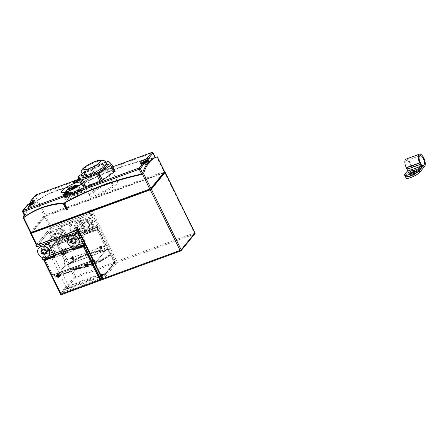 <?xml version="1.0" encoding="UTF-8"?>
<svg xmlns="http://www.w3.org/2000/svg" width="447" height="447" viewBox="0 0 447 447"><rect width="100%" height="100%" fill="white"/><g stroke="black" fill="none" stroke-linecap="round" stroke-linejoin="round"><path stroke-width="0.34" stroke-dasharray="2.23 1.68" d="M70.352 263.534A88.282 77.538 39.3 0 1 86.785 255.008A88.282 77.538 39.3 0 1 105.308 250.728L107.939 249.767L110.582 255.148L107.956 256.109A88.282 77.538 39.3 0 1 73.001 268.915L70.369 269.876L67.721 264.495L70.352 263.534L70.827 262.948L68.195 263.914L67.721 264.495M107.956 256.109L108.437 255.522L111.063 254.561L108.414 249.18L105.788 250.141A88.282 77.538 -140.7 0 0 87.26 254.421A88.282 77.538 -140.7 0 0 70.827 262.948M111.063 254.561L110.582 255.148M108.414 249.18L107.939 249.767M105.788 250.141L105.308 250.728M68.195 263.914L70.844 269.295L70.369 269.876M70.844 269.295L73.476 268.329L73.001 268.915M73.476 268.329A88.282 77.538 -140.7 0 0 108.437 255.522M73.856 257.511A1.352 1.19 -140.7 0 0 71.554 258.355A1.352 1.19 -140.7 0 0 73.856 257.511M102.005 247.197A1.352 1.19 -140.7 0 0 99.709 248.04A1.352 1.19 -140.7 0 0 102.005 247.197M145.353 162.451A3.587 0.793 153.8 0 1 142.196 163.652A3.587 0.793 153.8 0 1 141.554 163.066A3.587 0.793 153.8 0 1 142.023 162.613L142.023 162.613A3.587 0.793 153.8 0 1 146.7 160.311M33.424 201.804L33.424 201.804C34.581 201.625 35.184 201.748 35.24 202.167L35.844 203.167A4.179 0.922 -26.2 0 1 35.659 203.726A4.179 0.922 -26.2 0 1 32.514 205.855A4.179 0.922 -26.2 0 1 28.904 207.05A4.179 0.922 153.8 0 1 28.351 206.855L27.932 205.765A4.073 0.9 153.8 0 1 28.127 205.251A4.073 0.9 153.8 0 1 31.983 202.809A4.073 0.9 153.8 0 1 35.24 202.167A4.073 0.9 153.8 0 1 35.056 202.714A4.073 0.9 153.8 0 1 31.128 205.184A4.073 0.9 153.8 0 1 27.932 205.765L28.748 204.106A3.587 0.793 153.8 0 1 33.424 201.804A3.587 0.793 153.8 0 1 34.374 202.329A3.587 0.793 153.8 0 1 30.24 204.771A3.587 0.793 153.8 0 1 28.278 204.558A3.587 0.793 153.8 0 1 28.703 204.145M149.097 161.641A87.975 37.319 69.9 0 0 147.784 163.11A87.975 37.319 69.9 0 0 147.611 163.328M164.116 172.805L150.477 189.5L31.709 233.004L45.348 216.309L164.116 172.805L164.77 172.106L163.999 171.626L156.763 156.931L157.21 156.841M157.137 156.886L155.221 157.562M84.952 222.125A3.313 2.905 -140.7 0 0 83.812 222.924A3.313 2.905 -140.7 0 0 83.98 226.713A3.313 2.905 -140.7 0 0 87.802 227.92A3.313 2.905 -140.7 0 0 88.942 227.115A3.313 2.905 -140.7 0 0 88.774 223.332A3.313 2.905 -140.7 0 0 84.952 222.125M73.856 235.329A3.313 2.905 -140.7 0 0 74.761 238.737A3.313 2.905 -140.7 0 0 78.264 239.592A3.313 2.905 -140.7 0 0 78.773 239.346M55.462 232.926A3.313 2.905 -140.7 0 0 54.322 233.731A3.313 2.905 -140.7 0 0 54.489 237.513A3.313 2.905 -140.7 0 0 58.311 238.72A3.313 2.905 -140.7 0 0 59.451 237.921A3.313 2.905 -140.7 0 0 59.283 234.133A3.313 2.905 -140.7 0 0 55.462 232.926M44.365 246.135A3.313 2.905 -140.7 0 0 45.27 249.543A3.313 2.905 -140.7 0 0 48.773 250.398A3.313 2.905 -140.7 0 0 49.276 250.147M44.141 260.31L44.884 259.4L52.696 275.263A3.783 1.604 -110.1 0 1 52.74 275.201A3.783 1.604 -110.1 0 1 53.07 274.961A3.783 1.604 -110.1 0 1 55.579 277.252L65.217 265.457L105.431 250.728L95.798 262.523L55.579 277.252M95.798 262.523A3.783 1.604 -110.1 0 0 95.736 262.389A3.783 1.604 69.9 0 0 93.283 260.232A3.783 1.604 69.9 0 0 92.954 260.472A3.783 1.604 69.9 0 0 92.909 260.534L85.103 244.665L92.887 260.333A3.945 1.671 -110.1 0 1 93.227 260.081A3.945 1.671 -110.1 0 1 95.775 262.328L105.319 250.65A3.945 1.671 -110.1 0 1 104.81 245.738L97.122 229.954L104.928 245.822A3.783 1.604 69.9 0 0 104.877 245.878A3.783 1.604 69.9 0 0 105.369 250.599L107.135 248.443A0.944 0.402 -110.1 0 0 107.012 247.264L98.111 228.858L97.206 229.965L97.072 229.691L97.977 228.579L98.111 228.858M65.217 265.457A3.783 1.604 -110.1 0 1 64.664 260.612A3.783 1.604 -110.1 0 1 64.714 260.556L56.903 244.688L57.764 243.637L68.972 239.285L68.229 237.765L75.264 235.189L76.281 237.256L80.572 235.686L79.426 237.089L79.158 236.536L86.193 233.954L87.338 232.557L97.977 228.903M104.928 245.822L64.714 260.556M107.151 249.99L107.649 249.381A88.282 77.538 -140.7 0 0 86.981 253.857A88.282 77.538 -140.7 0 0 68.961 263.529L68.391 264.188A88.282 77.538 39.3 0 1 86.483 254.472A88.282 77.538 39.3 0 1 107.151 249.99L108.252 249.27L98.139 228.713M73.179 259.562A1.576 1.386 -140.7 0 0 71.822 256.807A1.576 1.386 -140.7 0 0 73.179 259.562M101.329 249.253A1.576 1.386 -140.7 0 0 99.972 246.493A1.576 1.386 -140.7 0 0 101.329 249.253M56.797 274.978A1.576 1.386 -140.7 0 0 59.172 276.916M84.952 264.669A1.576 1.386 -140.7 0 0 87.321 266.608M77.001 222.327L77.052 222.265A3.939 3.459 -140.7 0 0 76.705 222.371A3.939 3.459 -140.7 0 0 75.353 223.327A3.939 3.459 -140.7 0 0 75.554 227.83A3.939 3.459 -140.7 0 0 80.102 229.266A3.939 3.459 -140.7 0 0 80.426 229.127L79.868 228.143A2.76 2.425 39.3 0 1 79.544 228.294A2.76 2.425 39.3 0 1 76.32 227.232L78.275 226.517L77.767 225.484L75.811 226.199A2.76 2.425 39.3 0 1 76.219 224.131A2.76 2.425 39.3 0 1 77.515 223.366L77.001 222.327A3.939 3.459 -140.7 0 0 76.66 222.427A3.939 3.459 -140.7 0 0 75.308 223.383A3.939 3.459 -140.7 0 0 75.504 227.892A3.939 3.459 -140.7 0 0 80.052 229.328A3.939 3.459 -140.7 0 0 80.382 229.188L79.868 228.143M76.32 227.232L76.37 227.177A2.76 2.425 -140.7 0 0 79.594 228.233A2.76 2.425 -140.7 0 0 79.918 228.087M71.308 224.411L71.352 224.349A3.945 3.464 -140.7 0 0 71.012 224.455A3.945 3.464 -140.7 0 0 69.654 225.411A3.945 3.464 -140.7 0 0 69.855 229.92A3.945 3.464 -140.7 0 0 74.403 231.356A3.945 3.464 -140.7 0 0 74.733 231.216L74.168 230.233A2.76 2.425 39.3 0 1 73.85 230.378A2.76 2.425 39.3 0 1 70.665 229.372A2.76 2.425 39.3 0 1 70.525 226.221A2.76 2.425 39.3 0 1 71.47 225.551A2.76 2.425 39.3 0 1 71.822 225.45L71.308 224.411A3.945 3.464 -140.7 0 0 70.961 224.517A3.945 3.464 -140.7 0 0 69.609 225.472A3.945 3.464 -140.7 0 0 69.805 229.976A3.945 3.464 -140.7 0 0 74.358 231.417A3.945 3.464 -140.7 0 0 74.683 231.272L74.168 230.233M71.822 225.45L71.866 225.394A2.76 2.425 -140.7 0 0 71.52 225.495A2.76 2.425 -140.7 0 0 70.57 226.16A2.76 2.425 -140.7 0 0 70.71 229.317A2.76 2.425 -140.7 0 0 73.895 230.322A2.76 2.425 -140.7 0 0 74.219 230.171M148.834 161.205L148.583 161.518A4.179 0.922 -26.2 0 0 144.973 162.708A4.179 0.922 -26.2 0 0 141.828 164.837A4.179 0.922 -26.2 0 0 141.626 165.362A4.179 0.922 -26.2 0 0 146.191 164.155M28.351 206.855A4.179 0.922 153.8 0 1 28.552 206.33A4.179 0.922 153.8 0 1 30.882 204.631L28.586 207.442L30.793 206.631A4.336 0.955 -26.2 0 0 35.995 203.117A4.336 0.955 -26.2 0 0 33.419 203.424L30.882 204.631A4.179 0.922 -26.2 0 1 35.844 203.167M78.884 179.353A2.503 0.553 153.8 0 1 79.901 179.331A2.503 0.553 153.8 0 1 79.784 179.655A2.503 0.553 153.8 0 1 79.264 180.124M78.404 179.728L78.46 179.655A2.503 0.553 153.8 0 1 79.968 179.47A2.503 0.553 153.8 0 1 79.851 179.795A2.503 0.553 153.8 0 1 79.331 180.258M77.582 181.035L77.649 181.175A2.308 0.508 -26.2 0 0 79.689 179.856A2.308 0.508 -26.2 0 0 79.795 179.554A2.308 0.508 -26.2 0 0 78.979 179.543M78.912 179.403A2.308 0.508 153.8 0 1 79.728 179.415A2.308 0.508 153.8 0 1 79.622 179.716A2.308 0.508 153.8 0 1 79.236 180.074M84.422 191.562A11.035 2.436 -26.2 0 0 84.941 190.126A11.035 2.436 -26.2 0 0 70.76 194.54L69.743 192.473A11.035 2.436 -26.2 0 0 64.636 196.367A11.035 2.436 -26.2 0 0 64.117 197.803A11.035 2.436 -26.2 0 0 65.022 198.25L66.039 200.317A11.035 2.436 -26.2 0 0 75.543 197.457A11.035 2.436 -26.2 0 0 84.422 191.562M80.231 182.085A11.035 2.436 153.8 0 1 81.203 182.538A11.035 2.436 153.8 0 1 80.968 183.588M148.806 161.155L146.694 161.931A4.336 0.955 -26.2 0 0 141.693 164.887A4.336 0.955 -26.2 0 0 141.492 165.451A4.336 0.955 -26.2 0 0 144.068 165.139L146.281 164.334M72.973 258.288L72.649 258.668L73.124 258.299L73.526 258.517L73.699 258.042L72.766 256.969L71.771 257.746L72.71 258.819L73.124 258.299M101.128 247.979L100.799 248.359L101.273 247.99L101.681 248.208L101.849 247.727L100.916 246.655L99.927 247.437L100.86 248.51L101.273 247.99M57.568 275.581L57.976 275.296M85.718 265.267L86.126 264.982M114.035 172.117A19.271 4.252 -26.2 0 0 114.499 171.587A19.271 4.252 -26.2 0 0 114.879 171.089L111.482 164.189M74.722 181.979L75.213 181.694M81.957 170.48A12.611 2.783 -26.2 0 0 81.365 172.123A12.611 2.783 -26.2 0 0 91.356 170.229A12.611 2.783 -26.2 0 0 103.408 162.624A12.611 2.783 -26.2 0 0 104 160.987A12.611 2.783 -26.2 0 0 94.01 162.876A12.611 2.783 -26.2 0 0 81.957 170.48M83.997 174.621A12.611 2.783 -26.2 0 0 83.405 176.258A12.611 2.783 -26.2 0 0 93.395 174.369A12.611 2.783 -26.2 0 0 105.442 166.765A12.611 2.783 -26.2 0 0 106.034 165.122A12.611 2.783 -26.2 0 0 96.044 167.016A12.611 2.783 -26.2 0 0 83.997 174.621M72.001 186.12L74.375 190.947A7.448 1.643 153.8 0 1 80.091 189.338L82.885 187.684A10.879 2.397 153.8 0 1 83.779 188.126A10.879 2.397 153.8 0 1 83.271 189.539A10.879 2.397 153.8 0 1 78.231 193.383L79.253 195.451A10.879 2.397 -26.2 0 0 84.287 191.612A10.879 2.397 -26.2 0 0 84.796 190.198A10.879 2.397 -26.2 0 0 83.902 189.757L81.108 191.411A7.448 1.643 -26.2 0 0 73.207 194.093A7.448 1.643 -26.2 0 0 68.352 198.289A7.448 1.643 -26.2 0 0 77.923 195.311L79.253 195.451M82.885 187.684L83.902 189.757M145.761 160.937L146.392 162.227L146.113 162.496L145.739 161.658M33.017 201.949L33.603 202.01L32.486 202.43L33.123 203.72L32.882 204.011L32.251 202.72L32.832 202.96L31.592 203.692L30.351 203.692L29.418 204.486L28.831 204.424L29.765 203.625M78.231 193.383L76.906 193.238A7.448 1.643 153.8 0 1 70.056 196.233L79.655 191.316A7.448 1.643 -26.2 0 0 80.354 190.612A7.448 1.643 -26.2 0 0 80.706 190.031L74.375 190.947M78.638 185.84L80.706 190.031M36.38 245.118L50.159 228.182L51.249 227.54L90.551 213.28L89.266 210.666L90.551 213.28M90.864 212.968L91.546 214.348L91.188 214.783L90.506 213.403L90.864 212.968L50.315 227.819L36.308 244.967M75.588 227.808L74.398 228.244M75.487 227.601L77.214 227.216M102.402 279.498L102.078 278.749L115.527 262.288A0.944 0.402 69.9 0 0 115.41 261.115L90.428 210.347L89.221 210.788M76.694 227.16L101.67 277.922A0.944 0.402 69.9 0 0 102.285 278.459A0.944 0.402 69.9 0 0 102.369 278.403L101.162 278.844L114.32 262.73L115.818 261.942L115.41 261.115L114.203 261.556A0.944 0.402 -110.1 0 1 114.32 262.73M30.871 233.222L44.454 216.594L45.549 215.951L164.641 172.324M50.315 227.819L50.997 229.199L36.542 246.884M91.546 214.348L50.997 229.199M164.585 172.346L194.389 232.915L116.907 261.294L91.518 209.704L89.266 210.666M163.999 171.626L45.225 215.13L44.862 216.03L44.136 215.778L30.497 232.468L23.194 217.633M45.348 216.309L44.862 216.03M89.087 217.354L94.658 228.663L97.111 225.657L97.792 227.037L96.915 227.422L97.457 228.523L97.977 228.579L91.188 214.783L89.087 217.354L78.164 221.354L79.354 219.896L60.725 226.718L59.529 228.177L48.74 232.133L39.202 243.805L49.991 239.855L48.801 241.313L67.436 234.485L68.626 233.027L79.549 229.026L77.454 231.596M91.518 209.704L90.428 210.347M116.907 261.294L116.544 262.193L115.818 261.942M194.389 232.915L195.16 233.395L180.772 250.901L103.291 279.286L117.025 262.473L116.544 262.193M72.515 248.694L83.695 244.285M79.549 229.026L85.12 240.341L83.019 242.905M93.412 264.026A0.944 0.402 69.9 0 0 94.021 264.563A0.944 0.402 69.9 0 0 94.105 264.501L107.269 248.392A0.944 0.402 69.9 0 0 107.146 247.213L114.203 261.556M93.68 264.579A0.944 0.402 69.9 0 0 93.887 264.613A0.944 0.402 69.9 0 0 93.971 264.551L94.105 264.501M105.431 250.728A3.783 1.604 -110.1 0 1 105.369 250.599L93.971 264.551M103.011 275.469L102.279 275.738L102.994 277.179A0.944 0.833 -140.7 0 0 103.313 276.09L103.011 275.469L104.916 273.134L105.224 273.754A0.944 0.833 39.3 0 1 104.9 274.844L104.833 274.871A88.282 19.478 -26.2 0 0 66.229 289.013L65.43 287.6A88.282 19.478 153.8 0 1 104.19 273.402L104.916 273.134M105.224 273.754L114.633 262.238L110.968 254.79L110.593 255.243L107.878 249.722M45.225 215.13L37.928 200.295A88.322 77.571 39.3 0 1 77.297 186.097L80.499 192.601L81.84 192.115L78.661 185.65A333.797 293.171 39.3 0 1 155.182 157.266M24.121 214.962A87.975 37.319 -110.1 0 1 36.375 201.1A87.975 37.319 -110.1 0 1 36.833 200.938L37.526 200.675A87.975 37.319 -110.1 0 0 24.836 216.203L22.607 211.666L27.63 205.514L28.586 207.442M79.253 242.486L74.191 244.341L69.983 235.781M69.503 234.815L68.626 233.027M85.12 240.341L82.27 241.38M79.968 236.709A3.313 2.905 -140.7 0 0 79.002 234.742M74.191 244.341L73.001 245.8L71.369 242.486A3.47 1.47 -110.1 0 1 69.833 240.609L68.207 237.296M67.368 235.597L67.117 235.094L67.436 234.485M67.503 234.625L48.801 241.313M49.991 239.855L55.557 251.169L54.366 252.628L52.735 249.309A3.47 1.47 -110.1 0 1 51.204 247.437L48.488 241.916L48.868 241.453M49.757 253.293L44.767 255.12L40.554 246.554M40.079 245.593L39.202 243.805M55.557 251.169L52.455 252.304M50.477 248.281A3.313 2.905 -140.7 0 0 48.868 245.012M48.74 232.133L54.305 243.447L44.767 255.12M59.529 228.177L65.1 239.491L54.305 243.447M60.725 226.718L61.172 226.389L63.887 231.909A3.47 1.47 -110.1 0 1 64.659 234.714L66.29 238.033L65.1 239.491M79.354 219.896L60.792 226.858M79.426 220.03L79.806 219.566L82.522 225.081A3.47 1.47 -110.1 0 1 83.293 227.892L84.924 231.205L83.729 232.669L78.164 221.354M94.658 228.663L83.729 232.669M84.243 245.392L85.148 244.28L75.029 247.99A0.944 0.833 -140.7 0 1 73.816 247.454L73.001 245.8L72.157 246.833M72.76 246.973L78.219 244.973M92.322 263.322L94.183 261.048L62.01 272.832L60.149 275.106L92.322 263.322L99.01 276.911L100.871 274.637L68.698 286.421L66.838 288.701L99.01 276.911M108.252 249.27L107.649 249.381M110.593 255.243L109.867 255.511A88.282 77.538 39.3 0 1 71.107 269.709L70.38 269.977L67.665 264.456L68.391 264.188M109.867 255.511L110.968 254.79M110.426 254.874L114.091 262.328L114.778 262.73L105.151 274.648M114.633 262.238L114.778 262.73L104.833 274.871M104.19 273.402L104.9 274.844M102.279 275.738A88.282 19.478 153.8 0 1 63.524 289.935L62.792 290.198L64.703 287.868L65.43 287.6M102.743 274.24L102.223 274.877L103.687 274.341A1.972 0.436 -26.2 0 0 103.721 274.167A1.972 0.436 -26.2 0 0 102.743 274.24L102.642 274.033A1.972 0.436 153.8 0 1 103.62 273.961A1.972 0.436 153.8 0 1 103.587 274.134L102.223 274.877M102.341 274.385A1.972 0.436 -26.2 0 0 100.363 275.559L101.821 275.022L102.24 274.179L100.363 275.559M101.681 275.201L100.217 275.738A1.972 0.436 -26.2 0 0 100.184 275.911A1.972 0.436 -26.2 0 0 101.162 275.838L101.581 274.994L101.056 275.631A1.972 0.436 153.8 0 1 100.083 275.704A1.972 0.436 153.8 0 1 100.117 275.531L100.217 275.738M102.084 275.05L101.564 275.687A1.972 0.436 -26.2 0 0 103.542 274.514L102.084 275.05L103.441 274.307A1.972 0.436 153.8 0 1 101.458 275.481L101.564 275.687M62.792 290.198L63.1 290.824A0.944 0.833 -140.7 0 0 64.234 291.377L64.307 291.366A88.282 19.478 -26.2 0 0 102.911 277.224L102.994 277.179M78.661 185.65L78.18 186.237A333.797 293.171 39.3 0 1 154.059 157.992M81.84 192.115L81.36 192.696L78.18 186.237M80.499 192.601L80.019 193.188L81.36 192.696M77.297 186.097L76.823 186.684L80.019 193.188M76.823 186.684A88.322 77.571 39.3 0 0 38.615 200.038L37.526 200.675L35.291 196.138L35.687 195.015M37.928 200.295L37.364 200.753M67.626 209.509L68.1 208.922L67.458 209.162M64.927 202.463L68.1 208.922M67.117 235.094L67.234 235.642M68.106 237.424L69.698 240.659A3.47 1.47 69.9 0 0 71.235 242.531L74.224 248.61L85.282 244.559L84.377 245.666M85.148 244.28L85.282 244.559M48.488 241.916L47.93 242.715M66.296 235.988L66.983 235.139M51.204 247.437L51.338 247.387A3.47 1.47 -110.1 0 0 52.869 249.258L55.858 255.338L44.935 259.338L44.795 259.064L54.785 255.405A0.944 0.833 -140.7 0 0 55.182 254.282L54.366 252.628L53.204 254.052M66.709 240.81L67.899 239.352L58.719 242.715L56.719 244.47L66.709 240.81A0.944 0.833 39.3 0 0 67.106 239.687L66.29 238.033L67.553 236.485L56.562 240.514L42.594 257.612M43.27 257.774L48.723 255.773M51.338 247.387L48.622 241.866M61.172 226.389L64.022 231.859A3.47 1.47 -110.1 0 1 64.793 234.669L67.782 240.743L56.858 244.744L74.867 238.106L75.275 238.609L75.23 235.569L79.248 234.094L79.532 236.843L75.509 238.318M56.719 244.47L64.597 260.472L104.81 245.738M79.806 219.566L80.482 218.622L62.116 225.349L61.306 226.344M97.206 229.965L86.148 234.016L83.159 227.942A3.47 1.47 69.9 0 0 82.388 225.132L79.672 219.617M97.111 225.657L86.187 229.663L84.924 231.205L85.74 232.865A0.944 0.833 39.3 0 0 86.947 233.395L97.072 229.691M66.139 289.041A0.944 0.833 39.3 0 1 65.005 288.488L64.703 287.868M68.894 263.579L67.665 264.456M70.38 269.977L71.609 269.094L71.107 269.709M52.696 275.263L92.909 260.534M94.183 261.048L100.871 274.637M68.698 286.421L62.01 272.832M60.149 275.106L66.838 288.701M79.555 233.619L86.662 230.954L79.627 233.53L80.572 235.686M86.595 231.038L87.338 232.557M71.609 269.094L71.693 269.088A88.282 77.538 -140.7 0 0 110.364 254.896M64.234 291.377L63.524 289.935M102.123 274.67L102.642 274.033M100.257 275.352A1.972 0.436 153.8 0 1 102.24 274.179M100.117 275.531L101.581 274.994M101.458 275.481L101.983 274.844M65.273 251.18L72.285 248.549M53.947 255.332L60.96 252.7M149.119 161.674A4.179 0.922 153.8 0 0 148.583 161.518L146.599 163.937M31.206 204.234L30.547 202.899M67.436 238.692L71.285 246.515M73.498 249.499L74.224 248.61L85.148 244.61M63.016 253.611L63.256 253.32L63.709 254.086L67.732 252.616L67.184 251.186L85.103 244.665M44.795 259.064L43.89 260.171L43.348 259.07L57.082 242.257L57.629 243.358M63.256 253.32L62.848 252.818L44.935 259.338L52.673 275.067L92.887 260.333M44.884 259.4L55.808 255.393L54.668 256.796M56.562 240.514L57.238 241.894L42.789 259.578M67.553 236.485L68.235 237.865L57.238 241.894M68.235 237.865L68.296 238.229A0.944 0.833 -140.7 0 1 67.899 239.352M62.116 225.349L68.229 237.765M68.972 239.285L67.832 240.682L56.903 244.688M80.482 218.622L85.913 229.657L67.547 236.385M85.913 229.657L86.662 230.954M97.072 230.015L86.193 233.954L97.122 229.954M97.792 227.037L86.863 231.043L86.187 229.663M86.863 231.043L86.93 231.406A0.944 0.833 -140.7 0 0 88.143 231.937L86.947 233.395M97.457 228.523L88.143 231.937M86.148 234.016L79.108 236.592L79.655 238.022L75.632 239.491L74.817 238.162L67.782 240.743M64.597 260.472A3.945 1.671 69.9 0 0 65.1 265.384L105.319 250.65M65.1 265.384L55.562 277.056L95.775 262.328M60.082 274.972L61.943 272.692L94.116 260.908L92.255 263.188L60.082 274.972L51.936 258.416L53.796 256.137L85.969 244.353L94.116 260.908M55.562 277.056A3.945 1.671 69.9 0 0 53.014 274.816A3.945 1.671 69.9 0 0 52.673 275.067M67.184 251.186L74.224 248.61M63.709 254.086L61.675 249.951L60.736 251.153M55.858 255.338L62.893 252.756L63.167 253.309L61.468 249.862L60.278 251.32M67.139 251.242L67.614 252.533L63.591 254.008M75.632 239.491L79.633 237.826L79.426 237.089M75.61 239.296L75.275 238.609M70.592 269.714L74.258 277.162L75.47 277.693L114.08 263.551M114.091 262.328L75.347 276.52L74.984 277.414M79.292 237.133L79.532 236.843M75.141 238.659L76.281 237.256M68.296 237.681L75.264 235.189M67.408 251.795L66.268 253.198M65.944 252.538L67.273 251.845M38.615 200.038L36.38 195.495L152.472 152.969L152.667 152.282M36.38 195.495L35.442 195.222M27.703 204.62A0.944 0.833 -140.7 0 0 27.63 205.514M64.569 249.75L65.759 248.292L61.468 249.862M43.89 259.176L43.348 259.07M43.867 259.126L53.852 255.466M68.162 237.955L57.082 242.257M77.515 223.366L77.566 223.31A2.76 2.425 -140.7 0 0 76.269 224.076A2.76 2.425 -140.7 0 0 75.861 226.143L75.811 226.199M77.052 222.265L77.566 223.31M77.767 225.484L75.861 226.143M78.275 226.517L77.817 225.428M76.37 227.177L78.326 226.461M71.352 224.349L71.866 225.394M75.336 235.1L74.66 233.72L73.392 235.267L77.683 233.697L78.946 232.149L85.986 229.574M74.66 233.72L67.62 236.301M96.915 227.422L86.796 231.127M73.392 235.267L75.225 238.67L73.593 235.357L77.616 233.882L79.382 237.145L77.683 233.697M61.943 272.692L53.796 256.137M92.255 263.188L84.109 246.627L51.936 258.416M85.969 244.353L84.109 246.627M65.759 248.292L67.458 251.739L65.692 248.476L61.675 249.951M79.627 233.53L78.946 232.149M67.039 252.136L65.133 251.13M73.191 182.359L75.895 180.694L77.649 181.175M63.262 195.199L64.34 194.104A2.503 0.553 153.8 0 1 66.569 192.663A2.503 0.553 153.8 0 1 68.654 192.16M102.486 180.124A19.271 4.252 153.8 0 1 100.016 181.393M85.718 186.628A19.271 4.252 153.8 0 1 84.092 186.863M114.879 171.089L112.136 168.318A19.271 4.252 153.8 0 0 110.51 168.553L96.211 173.788A19.271 4.252 153.8 0 0 93.741 175.051L82.192 183.063A19.271 4.252 -26.2 0 0 81.348 184.091M72.174 257.701L72.649 257.332L72.174 257.701L71.743 257.517L71.945 257.265M100.324 247.392L100.799 247.023L100.324 247.392L99.893 247.202L100.094 246.956M79.248 234.094L78.571 232.714L77.616 233.882M75.23 235.569L74.548 234.189L78.571 232.714M74.548 234.189L73.593 235.357M65.418 251.024L64.742 249.644L60.719 251.119M65.692 248.476L64.742 249.644M112.136 168.318L108.738 161.417M110.51 168.553L107.112 161.652M96.211 173.788L92.82 166.887L105.922 162.088L91.451 167.39L81.125 174.548L90.35 168.156A19.271 4.252 153.8 0 1 92.82 166.887M93.741 175.051L90.35 168.156M82.192 183.063L78.795 176.163M69.743 192.473L71.073 192.612A7.605 1.676 -26.2 0 0 67.195 196.289A7.605 1.676 -26.2 0 0 67.815 196.596L65.022 198.25L64.346 196.87A11.035 2.436 -26.2 0 0 77.616 192.009L78.292 193.389A11.035 2.436 153.8 0 1 65.022 198.25L65.804 197.965A10.404 2.296 -26.2 0 0 77.51 193.674L78.292 193.389M72.23 257.908L72.001 258.182L72.353 258.165M72.001 258.182L71.57 257.997L71.771 257.746M71.57 257.997L71.743 257.517M72.42 257.612L72.766 256.969M72.565 257.215L73.28 257.193M73.079 257.444L72.939 257.841L73.168 257.561M73.291 257.818L72.939 257.841M73.068 258.098L73.699 258.042M73.325 258.768L72.895 258.578M72.649 258.668L72.503 259.07L72.71 258.819M72.503 259.07L71.989 258.841L72.19 258.589M71.989 258.841L72.129 258.444M100.379 247.593L100.15 247.873L100.508 247.85M100.15 247.873L99.72 247.683L99.927 247.437M99.72 247.683L99.893 247.202M100.575 247.303L100.916 246.655M100.715 246.9L101.435 246.884M101.229 247.13L101.089 247.526L101.318 247.252M101.447 247.509L101.089 247.526M101.218 247.783L101.849 247.727M101.475 248.454L101.05 248.264M100.659 248.755L100.139 248.526L100.34 248.281M100.139 248.526L100.279 248.13M58.339 275.715L58.563 275.436L58.468 275.972M58.563 275.436L58.708 275.039L58.501 275.285M58.708 275.039L57.987 275.061M58.188 274.81L58.082 275.106M57.797 275.302L57.166 275.358M57.367 275.112L57.261 275.413M58.021 276.615L57.931 276.911M58.132 276.665L58.272 276.268M58.853 276.319L58.747 276.609M59.121 275.883L58.691 275.693M86.489 265.401L86.718 265.127L86.617 265.663M86.858 264.73L86.137 264.747M86.338 264.501L86.237 264.792M85.947 264.987L85.316 265.049M85.517 264.803L85.411 265.105M86.17 266.306L86.081 266.602M86.282 266.351L86.422 265.954M87.003 266.01L86.902 266.3M87.271 265.574L86.841 265.384M64.346 196.87L65.128 196.585A10.404 2.296 -26.2 0 0 76.834 192.294L77.616 192.009M65.128 196.585L65.804 197.965M66.039 200.317L68.838 198.664A7.605 1.676 153.8 0 1 68.212 198.356A7.605 1.676 153.8 0 1 72.09 194.685L70.76 194.54M77.51 193.674L76.834 192.294M145.068 162.065L143.627 162.2L142.694 162.993L142.107 162.931L143.034 162.132M75.264 181.8L74.666 181.968M64.435 193.903L68.357 192.467M68.43 192.607A2.308 0.508 -26.2 0 0 68.536 192.305A2.308 0.508 -26.2 0 0 68.48 192.249M71.073 192.612L72.09 194.685M68.838 198.664L67.815 196.596M80.091 189.338L81.108 191.411M76.906 193.238L77.923 195.311M70.056 196.233L67.76 191.573M65.888 192.182L68.028 196.529A7.448 1.643 153.8 0 1 67.335 196.216A7.448 1.643 153.8 0 1 71.296 192.523L68.922 187.695M143.09 162.244L143.671 163.429L143.956 163.161L143.409 162.127M143.671 163.429L142.649 164.032L142.107 162.931M142.649 164.032L143.236 164.094L142.694 162.993M143.236 164.094L144.258 163.49L143.627 162.2M144.286 161.954L144.923 163.25L144.258 163.49M144.923 163.25L145.409 163.3L144.867 162.2M145.409 163.3L146.644 162.568L146.102 161.468M146.644 162.568L146.158 162.518M146.392 162.227L147.421 161.624L146.879 160.518M147.421 161.624L146.834 161.557L146.398 160.68M146.834 161.557L145.806 162.166L145.599 161.736M144.929 161.965L145.146 162.406L145.806 162.166M145.146 162.406L144.392 161.814M144.66 162.356L143.42 163.088L142.878 161.982M143.42 163.088L143.906 163.138M33.123 203.72L34.145 203.117L33.603 202.01M34.145 203.117L33.559 203.05L33.067 202.05M33.559 203.05L32.536 203.659L32.05 202.67M31.43 202.999L31.871 203.899L32.536 203.659M31.871 203.899L31.385 203.849L31.055 203.184M31.385 203.849L30.15 204.581L29.603 203.474M30.15 204.581L30.636 204.631L30.128 203.603M29.815 203.731L30.396 204.922L30.636 204.631M30.396 204.922L29.373 205.525L28.831 204.424M29.373 205.525L29.96 205.586L29.418 204.486M29.96 205.586L30.988 204.983L30.351 203.692M31.016 203.446L31.648 204.743L30.988 204.983M31.648 204.743L32.134 204.793L31.592 203.692M32.134 204.793L33.374 204.061L32.832 202.96M33.374 204.061L32.882 204.011M71.296 192.523L68.028 196.529M79.655 191.316L77.398 186.723M76.755 186.226L76.89 186.505L75.951 186.639M72.207 188.556L72.341 188.835L76.89 186.505M72.71 188.299L72.341 188.835M68.38 189.623L68.514 189.897L72.738 188.355M68.894 189.433L68.514 189.897M113.231 184.583A10.879 2.397 153.8 0 1 103.268 191.411A10.879 2.397 153.8 0 1 93.786 193.428A10.879 2.397 153.8 0 1 93.859 192.674A10.879 2.397 153.8 0 1 103.821 185.84A10.879 2.397 153.8 0 1 113.303 183.823A10.879 2.397 153.8 0 1 113.231 184.583M103.726 165.267A10.879 2.397 153.8 0 1 93.764 172.095A10.879 2.397 153.8 0 1 84.282 174.112A10.879 2.397 153.8 0 1 84.354 173.358A10.879 2.397 153.8 0 1 94.317 166.524A10.879 2.397 153.8 0 1 103.799 164.507A10.879 2.397 153.8 0 1 103.726 165.267M107.28 164.513A13.997 3.09 -26.2 0 0 95.071 167.105A13.997 3.09 -26.2 0 0 82.259 175.9A13.997 3.09 -26.2 0 0 82.159 176.872M112.152 171.726A15.762 3.475 -26.2 0 0 112.258 170.631A15.762 3.475 -26.2 0 0 98.513 173.553A15.762 3.475 -26.2 0 0 84.075 183.454A15.762 3.475 -26.2 0 0 83.969 184.55A15.762 3.475 -26.2 0 0 97.714 181.627A15.762 3.475 -26.2 0 0 112.152 171.726M117.583 182.762A15.762 3.475 -26.2 0 0 117.69 181.666A15.762 3.475 -26.2 0 0 103.944 184.589A15.762 3.475 -26.2 0 0 89.506 194.49A15.762 3.475 -26.2 0 0 89.4 195.59A15.762 3.475 -26.2 0 0 103.145 192.663A15.762 3.475 -26.2 0 0 117.583 182.762M115.142 171.352L111.873 168.05L94.848 174.285L81.086 183.829M108.481 161.155L111.873 168.05M91.451 167.39L94.848 174.285M42.068 251.661A3.151 2.771 -140.7 0 0 47.186 252.672A3.151 2.771 -140.7 0 0 47.427 249.7A3.151 2.771 -140.7 0 0 42.303 248.683A3.151 2.771 -140.7 0 0 42.068 251.661M38.839 247.945A6.308 5.537 -140.7 0 0 38.431 253.812A6.308 5.537 -140.7 0 0 48.606 255.924M62.513 230.797A2.553 2.241 39.3 0 1 61.44 233.826A2.553 2.241 39.3 0 1 58.171 232.39A2.553 2.241 39.3 0 1 59.244 229.356A2.553 2.241 39.3 0 1 62.513 230.797M57.479 232.798A3.151 2.771 -140.7 0 0 62.602 233.809A3.151 2.771 -140.7 0 0 62.843 230.831A3.151 2.771 -140.7 0 0 57.719 229.819A3.151 2.771 -140.7 0 0 57.479 232.798M46.091 253.164A0.665 0.581 -140.7 0 0 46.745 252.22A0.911 0.799 39.3 0 1 46.818 250.923A0.665 0.581 -140.7 0 0 46.253 249.778A0.911 0.799 39.3 0 1 45.125 248.923A0.665 0.581 -140.7 0 0 43.873 248.705A0.911 0.799 39.3 0 1 42.672 249.147A0.665 0.581 -140.7 0 0 41.929 250.007M44.432 253.991A0.665 0.581 -140.7 0 0 44.856 253.589A0.911 0.799 39.3 0 1 45.002 253.293M42.107 251.203A0.911 0.799 39.3 0 1 41.912 251.37A0.665 0.581 -140.7 0 0 41.655 251.756M55.724 235.351A2.604 2.285 39.3 0 1 55.92 232.893A2.604 2.285 39.3 0 1 60.144 233.731A2.604 2.285 39.3 0 1 59.948 236.184A2.604 2.285 39.3 0 1 55.724 235.351M59.099 235.016A2.604 2.285 -140.7 0 0 54.869 234.178A2.604 2.285 -140.7 0 0 54.674 236.636A2.604 2.285 -140.7 0 0 58.898 237.469A2.604 2.285 -140.7 0 0 59.099 235.016M63.955 238.933L54.568 242.375L49.818 232.714L59.2 229.277L63.955 238.933L65.005 237.653L55.618 241.089L54.568 242.375M55.618 241.089L50.869 231.429L49.818 232.714M50.869 231.429L60.25 227.992L59.2 229.277M60.25 227.992L65.005 237.653M85.215 224.545A2.604 2.285 39.3 0 1 85.411 222.092A2.604 2.285 39.3 0 1 89.64 222.924A2.604 2.285 39.3 0 1 89.439 225.383A2.604 2.285 39.3 0 1 85.215 224.545M88.59 224.21A2.604 2.285 -140.7 0 0 84.36 223.377A2.604 2.285 -140.7 0 0 84.165 225.83A2.604 2.285 -140.7 0 0 88.389 226.668A2.604 2.285 -140.7 0 0 88.59 224.21M93.445 228.132L84.058 231.568L79.309 221.913L88.69 218.477L93.445 228.132L94.496 226.847L85.109 230.283L84.058 231.568M85.109 230.283L80.359 220.628L79.309 221.913M80.359 220.628L89.741 217.192L88.69 218.477M89.741 217.192L94.496 226.847M71.559 240.86A3.151 2.771 -140.7 0 0 76.683 241.872A3.151 2.771 -140.7 0 0 76.918 238.894A3.151 2.771 -140.7 0 0 71.799 237.882A3.151 2.771 -140.7 0 0 71.559 240.86M68.33 237.145A6.308 5.537 -140.7 0 0 67.922 243.006A6.308 5.537 -140.7 0 0 78.096 245.124M92.004 219.997A2.553 2.241 39.3 0 1 90.937 223.025A2.553 2.241 39.3 0 1 87.662 221.583A2.553 2.241 39.3 0 1 88.735 218.555A2.553 2.241 39.3 0 1 92.004 219.997M86.969 221.991A3.151 2.771 -140.7 0 0 92.093 223.008A3.151 2.771 -140.7 0 0 92.333 220.03A3.151 2.771 -140.7 0 0 87.21 219.019A3.151 2.771 -140.7 0 0 86.969 221.991M75.582 242.363A0.665 0.581 -140.7 0 0 76.236 241.419A0.911 0.799 39.3 0 1 76.308 240.123A0.665 0.581 -140.7 0 0 75.744 238.972A0.911 0.799 39.3 0 1 74.615 238.122A0.665 0.581 -140.7 0 0 73.364 237.899A0.911 0.799 39.3 0 1 72.163 238.34A0.665 0.581 -140.7 0 0 71.419 239.201M73.923 243.19A0.665 0.581 -140.7 0 0 74.347 242.788A0.911 0.799 39.3 0 1 74.493 242.492M71.598 240.397A0.911 0.799 39.3 0 1 71.403 240.564A0.665 0.581 -140.7 0 0 71.146 240.955M409.687 174.263A3.313 0.732 -26.2 0 0 409.53 174.693A3.313 0.732 -26.2 0 0 412.151 174.201A3.313 0.732 -26.2 0 0 415.313 172.201A3.313 0.732 -26.2 0 0 415.47 171.771A3.313 0.732 -26.2 0 0 412.849 172.268A3.313 0.732 -26.2 0 0 409.687 174.263M410.363 175.643A3.313 0.732 -26.2 0 0 410.206 176.073A3.313 0.732 -26.2 0 0 412.832 175.576A3.313 0.732 -26.2 0 0 415.995 173.581A3.313 0.732 -26.2 0 0 416.146 173.151A3.313 0.732 -26.2 0 0 413.525 173.648A3.313 0.732 -26.2 0 0 410.363 175.643M415.179 171.927A3.313 0.732 153.8 0 1 412.017 173.922A3.313 0.732 153.8 0 1 409.391 174.419A3.313 0.732 153.8 0 1 409.547 173.989A3.313 0.732 153.8 0 1 412.71 171.994A3.313 0.732 153.8 0 1 415.336 171.497A3.313 0.732 153.8 0 1 415.179 171.927M406.105 178.096A7.884 1.738 153.8 0 1 406.474 177.068L405.798 175.688A7.884 1.738 -26.2 0 0 405.384 176.565M406.055 159.076A6.699 2.844 -110.1 0 1 410.726 163.624A6.699 2.844 -110.1 0 1 411.246 171.229L406.474 177.068M414.81 171.039L412.598 172.274C412.246 172.749 412.598 172.821 413.643 172.492L415.297 171.642L416.66 171.486L419.649 169.687C420.024 169.167 419.632 169.083 418.465 169.435L418.252 169.698L418.99 169.586L418.962 169.955L416.934 171.207C416.001 171.469 415.771 171.346 416.246 170.827L416.04 171.307L416.252 170.838L413.184 172.296L415.028 170.793L412.603 172.291C412.257 172.765 412.603 172.833 413.648 172.503L415.302 171.659L416.665 171.503L419.649 169.687C420.029 169.178 419.638 169.095 418.476 169.452L418.258 169.715L419.001 169.603L418.962 169.955L416.939 171.218C416.006 171.486 415.783 171.357 416.252 170.838L413.861 172.24L413.285 172.039L414.816 171.05M405.289 176.436A7.884 1.738 153.8 0 1 405.658 175.414L407.927 172.643A3.151 1.335 69.9 0 0 407.524 168.715L406.809 167.267A5.124 2.174 -110.1 0 1 406.597 160.557A5.124 2.174 -110.1 0 1 410.167 164.038A5.124 2.174 -110.1 0 1 410.564 169.854L405.798 175.688M418.99 169.586L418.962 169.955L418.99 169.586M71.973 256.673A1.537 1.352 -140.7 0 0 73.297 259.361A1.537 1.352 -140.7 0 0 73.945 257.539A1.537 1.352 -140.7 0 0 71.973 256.673M100.122 246.358A1.537 1.352 -140.7 0 0 101.447 249.052A1.537 1.352 -140.7 0 0 102.095 247.225A1.537 1.352 -140.7 0 0 100.122 246.358M145.666 163.094A4.073 0.9 153.8 0 1 141.202 164.272A4.073 0.9 153.8 0 1 141.403 163.758A4.073 0.9 153.8 0 1 145.258 161.317A4.073 0.9 153.8 0 1 148.51 160.674M144.068 165.139L142.71 162.384M101.586 277.956L102.078 278.749M30.72 233.407L36.425 244.995M88.702 210.733L89.992 213.348M51.249 227.54L45.549 215.951M44.454 216.594L50.159 228.182M117.025 262.473L194.512 234.094M101.005 278.911L103.313 276.09M36.833 200.938L44.136 215.778M107.71 249.359L97.597 228.803M64.307 291.366L61.736 294.506L100.34 280.364L102.911 277.224M73.816 247.454L72.621 248.918M74.258 277.162L65.005 288.488M63.1 290.824L60.524 293.975L44.029 260.445M57.764 243.637L67.877 264.194M68.961 263.529L58.853 242.989M75.347 276.52L71.693 269.088M66.229 289.013L75.47 277.693M152.472 152.969L154.807 157.718M30.256 202.301L35.291 196.138M75.029 247.99L73.833 249.448M53.59 256.863L54.785 255.405M54.087 255.623L55.182 254.282M67.106 239.687L68.296 238.229M86.93 231.406L85.74 232.865M78.817 179.219L112.873 166.742L78.806 179.191M58.171 241.609L58.719 242.715M145.99 160.501L146.694 161.931M33.419 203.424L32.715 201.994M29.435 203.877L30.793 206.631M81.483 175.492A13.997 3.09 153.8 0 1 81.578 174.52A13.997 3.09 153.8 0 1 94.395 165.731A13.997 3.09 153.8 0 1 106.598 163.133M44.856 253.589L44.141 254.466M46.818 250.923L46.337 251.516M45.125 248.923L44.409 249.8M46.253 249.778L45.538 250.655M46.745 252.22L46.03 253.097M41.912 251.37L41.197 252.242M42.672 249.147L41.957 250.018M43.873 248.705L43.454 249.219M74.347 242.788L73.632 243.665M76.308 240.123L75.828 240.715M74.615 238.122L73.9 238.994M75.744 238.972L75.029 239.849M76.236 241.419L75.521 242.291M71.403 240.564L70.687 241.441M72.163 238.34L71.447 239.218M73.364 237.899L72.945 238.419M411.246 171.229L424.65 166.323M405.658 175.414L404.982 174.034M421.571 165.82L410.564 169.854M420.214 162.356L406.809 167.267M421.331 167.731L407.927 172.643M420.929 163.803L407.524 168.715M71.436 257.031L71.598 256.891C72.503 256.349 73.291 256.556 73.951 257.511L73.844 258.997M99.586 246.716L99.748 246.576C100.659 246.034 101.441 246.241 102.1 247.202L101.994 248.688M142.023 162.613L141.202 164.272L141.626 165.362M74.275 234.602L83.812 222.924M44.784 245.403L54.322 233.731M53.07 274.961L93.283 260.232M81.203 182.538L84.941 190.126M141.492 165.451L140.135 162.691M72.671 258.623L72.9 258.338M100.826 248.308L101.056 248.029M81.365 172.123L83.405 176.258M83.779 188.126L84.796 190.198M101.899 278.604L102.285 278.459M103.246 276.984L101.91 278.615M37.816 200.569L36.375 201.1M79.404 238.793L88.942 227.115M49.908 249.594L59.451 237.921M98.022 228.456L97.48 227.355M53.014 274.816L93.227 260.081M55.11 255.176L54.333 256.12M67.033 240.581L68.223 239.123M61.401 192.283L64.117 197.803M35.995 203.117L34.637 200.357M72.392 257.662L72.621 257.383M100.547 247.347L100.776 247.068M104 160.987L106.034 165.122M67.195 196.289L68.212 198.356M67.335 196.216L68.352 198.289M143.956 163.161L143.437 162.116M146.113 162.496L145.711 161.674M32.838 203.988L32.195 202.681M30.681 204.653L30.156 203.592M84.282 174.112L93.786 193.428M112.258 170.631L117.69 181.666M83.969 184.55L89.4 195.59M103.799 164.507L113.303 183.823M44.75 253.807L44.035 254.678M46.622 251.091L46.359 251.415M62.602 233.809L50.349 248.806M49.271 250.13L47.186 252.672M57.719 229.819L45.465 244.816M44.387 246.141L42.303 248.683M46.963 250.806L46.248 251.678M46.834 253.041L46.119 253.918M41.767 251.488L41.051 252.365M41.895 249.253L41.18 250.13M43.979 248.487L43.264 249.365M54.869 234.178L55.92 232.893M58.898 237.469L59.948 236.184M84.36 223.377L85.411 222.092M88.389 226.668L89.439 225.383M74.241 243L73.526 243.878M76.113 240.29L75.85 240.609M92.093 223.008L79.84 238.005M78.761 239.324L76.683 241.872M87.21 219.019L74.956 234.016M73.878 235.334L71.799 237.882M76.454 240L75.739 240.877M76.325 242.24L75.61 243.112M71.257 240.687L70.542 241.564M71.386 238.447L70.671 239.324M73.47 237.687L72.755 238.564M410.206 176.073L409.53 174.693M409.391 174.419L408.714 173.039M415.336 171.497L414.654 170.117M406.597 160.557L420.001 155.645M416.146 173.151L415.47 171.771"/><path stroke-width="0.67" d="M59.133 275.525A1.352 1.19 39.3 0 1 56.836 276.369A1.352 1.19 39.3 0 1 59.133 275.525M87.288 265.216A1.352 1.19 39.3 0 1 84.986 266.06A1.352 1.19 39.3 0 1 87.288 265.216M144.157 161.227L146.7 160.311A3.587 0.793 153.8 0 1 147.65 160.836A3.587 0.793 153.8 0 1 145.353 162.451M146.191 164.155A4.179 0.922 -26.2 0 0 146.599 163.937L146.281 164.334L145.331 162.401A0.944 0.833 -140.7 0 0 144.118 161.864L142.71 162.384A4.336 0.955 153.8 0 1 140.135 162.691A4.336 0.955 153.8 0 1 140.336 162.127A4.336 0.955 153.8 0 1 145.336 159.171L146.739 158.657A0.944 0.833 39.3 0 1 147.951 159.188L152.986 153.025L152.667 152.282L155.221 157.562L154.807 157.718L155.221 157.562A87.975 37.319 69.9 0 0 149.097 161.641M149.125 162.619A87.975 37.319 -110.1 0 1 156.752 157.003A87.975 37.319 -110.1 0 1 157.21 156.841L164.77 172.106L164.513 171.682L150.874 188.377L143.571 173.537A87.975 37.319 -110.1 0 1 149.125 162.619M155.182 157.266A333.797 293.171 39.3 0 1 156.763 156.931L157.21 156.841M79.002 234.742A3.313 2.905 -140.7 0 0 75.414 233.798A3.313 2.905 -140.7 0 0 74.275 234.602A3.313 2.905 -140.7 0 0 73.856 235.329M48.868 245.012A3.313 2.905 -140.7 0 0 45.918 244.604A3.313 2.905 -140.7 0 0 44.784 245.403A3.313 2.905 -140.7 0 0 44.365 246.135M59.172 276.916A1.576 1.386 -140.7 0 0 57.512 274.318A1.576 1.386 -140.7 0 0 56.797 274.978M87.321 266.608A1.576 1.386 -140.7 0 0 85.662 264.004A1.576 1.386 -140.7 0 0 84.952 264.669M146.7 160.311C147.856 160.132 148.46 160.255 148.51 160.674L149.119 161.674A4.179 0.922 153.8 0 1 148.935 162.233A4.179 0.922 153.8 0 1 146.599 163.937M78.979 179.543A2.308 0.508 -26.2 0 0 78.404 179.728L78.393 179.515A2.503 0.553 153.8 0 1 78.884 179.353M79.236 180.074A2.308 0.508 153.8 0 1 77.582 181.035L77.761 180.951M80.968 183.588A11.035 2.436 153.8 0 1 80.689 183.974A11.035 2.436 153.8 0 1 70.14 190.629A11.035 2.436 153.8 0 1 61.401 192.283A11.035 2.436 153.8 0 1 61.921 190.847A11.035 2.436 153.8 0 1 70.715 184.991A11.035 2.436 153.8 0 1 80.231 182.085M57.568 275.581L57.987 275.061L58.501 275.285L58.747 276.609L57.412 276.682L56.992 275.838L57.166 275.358L57.568 275.581M85.718 265.267L86.137 264.747L86.657 264.976L86.902 266.3L85.561 266.373L85.148 265.529L85.316 265.049L85.718 265.267M77.957 177.196L81.348 184.091L84.092 186.863L80.695 179.968L77.957 177.196A19.271 4.252 153.8 0 1 78.795 176.163L81.125 174.548L77.694 176.928L80.957 180.23L97.988 173.995L111.744 164.457L108.481 161.155L107.112 161.652A19.271 4.252 153.8 0 1 108.738 161.417L111.482 164.189A19.271 4.252 153.8 0 1 111.107 164.692A19.271 4.252 153.8 0 1 110.644 165.222L99.089 173.229A19.271 4.252 153.8 0 1 96.619 174.492L82.326 179.733L85.718 186.628L100.016 181.393L96.619 174.492M75.208 181.627L74.666 181.968L75.208 181.627M65.709 193.819L66.212 193.601L65.709 193.819M142.733 162.373L144.113 161.25L146.292 160.456L146.879 160.518L145.493 161.11L146.102 161.468L144.867 162.2M65.648 191.696L68.922 187.695A7.448 1.643 153.8 0 1 72.001 186.12L78.326 185.203A7.448 1.643 153.8 0 1 77.979 185.779A7.448 1.643 153.8 0 1 77.281 186.488L67.681 191.405A7.448 1.643 153.8 0 1 65.648 191.696L65.888 192.182M78.326 185.203L78.638 185.84M77.214 227.216L74.398 228.244L75.683 230.859L36.939 245.051L36.38 245.118L30.675 233.53L150.276 189.858L180.08 250.426L102.598 278.805L77.214 227.216M36.308 244.967L35.866 245.504L75.683 230.859M76.415 230.652L77.096 232.032L77.454 231.596L75.588 227.808M180.89 250.89L103.011 279.414L102.402 279.498L102.078 278.749M102.402 279.498L102.598 278.805M150.276 189.858L151.365 189.21L181.169 249.778L181.018 250.7L180.08 250.426M164.641 172.324L165.105 172.402L151.365 189.21M30.871 233.222L30.675 233.53M77.096 232.032L36.542 246.884L35.866 245.504M93.68 264.579A0.944 0.402 69.9 0 1 93.278 264.071L83.695 244.285L83.338 244.727L72.414 248.728L71.738 247.347L72.76 246.973M93.278 264.071L100.469 278.364A0.944 0.402 69.9 0 0 101.078 278.906A0.944 0.402 69.9 0 0 101.162 278.844M77.454 231.596L83.695 244.285M150.589 189.489L30.815 233.217L31.016 232.524L149.784 189.02L150.723 189.293L150.874 188.377M150.673 189.427L164.77 172.106M30.497 232.468L30.815 233.217L30.497 232.468M181.169 249.778L194.909 232.971L195.16 233.395L180.968 250.834M165.105 172.402L195.16 233.395M72.515 248.694L72.621 248.918A0.944 0.833 39.3 0 0 73.833 249.448L84.243 245.392M78.219 244.973L82.661 243.347L83.338 244.727M82.661 243.347L83.019 242.905M84.243 245.716L100.592 280.09L99.782 279.839L61.043 294.031L44.544 260.5L54.668 256.796L53.947 255.332M23.194 217.633L23.311 217.952L23.194 217.633A87.975 37.319 -110.1 0 1 24.121 214.962M147.611 163.328A87.975 37.319 69.9 0 0 142.532 173.09L140.799 174.218L142.554 174.324A333.797 293.171 -140.7 0 0 64.446 203.05L67.626 209.509L66.285 210.001L63.083 203.497A88.322 77.571 -140.7 0 0 23.713 217.689L25.356 216.264A88.322 77.571 -140.7 0 1 63.563 202.91L63.083 203.497M69.983 235.781L69.503 234.815M82.27 241.38L79.253 242.486M78.773 239.346A3.313 2.905 -140.7 0 0 79.404 238.793A3.313 2.905 -140.7 0 0 79.968 236.709M68.207 237.296L67.368 235.597M40.554 246.554L40.079 245.593M52.455 252.304L49.757 253.293M49.276 250.147A3.313 2.905 -140.7 0 0 49.908 249.594A3.313 2.905 -140.7 0 0 50.477 248.281M72.157 246.833L71.738 247.347M84.086 245.911L83.287 246.314L99.782 279.839M142.99 174.196L143.571 173.537M24.836 216.203L24.948 216.516L24.836 216.203M66.285 210.001L66.765 209.414L63.563 202.91M67.458 209.162L66.765 209.414M64.446 203.05L64.927 202.463A333.797 293.171 -140.7 0 1 140.799 174.218M67.234 235.642L68.106 237.424M71.285 246.515L71.604 247.169L53.243 253.896L47.93 242.715M47.807 242.861L66.296 235.988M42.594 257.612L42.113 258.198L43.27 257.774M48.723 255.773L53.204 254.052M44.544 260.5L43.985 260.567L44.141 260.31M60.887 252.79L53.847 255.366L53.171 253.985L60.205 251.41L61.977 254.768L66.268 253.198L65.273 251.18M64.569 249.75L71.537 247.258L73.029 250.069L83.287 246.314M147.951 159.188L148.806 161.155M30.547 202.899L30.256 202.301A0.944 0.833 39.3 0 1 30.653 201.178L32.061 200.664A4.336 0.955 153.8 0 1 34.637 200.357A4.336 0.955 153.8 0 1 29.435 203.877L28.027 204.391A0.944 0.833 -140.7 0 0 27.703 204.62L22.35 211.241L28.027 204.391M66.173 236.133L67.436 238.692M73.029 250.069L73.498 249.499M43.89 260.171L53.59 256.863A0.944 0.833 39.3 0 0 53.986 255.74L54.087 255.623M53.104 254.175L53.78 255.55L42.789 259.578L42.113 258.198M100.458 280.353L61.457 294.64L60.848 294.718L60.524 293.975L60.848 294.718L61.043 294.031M72.213 248.638L65.173 251.214L64.497 249.834M61.977 254.768L62.954 253.572M65.133 251.13L61.395 252.499L63.016 253.611L65.944 252.538M145.331 162.401L140.302 168.553L139.576 168.301L139.213 169.201L23.121 211.722L22.35 211.241M144.118 161.864L139.09 168.022L139.576 168.301M152.667 152.282L151.773 152.494L146.739 158.657M152.053 152.36L112.873 166.742L152.053 152.36M30.653 201.178L35.687 195.015L78.817 179.219M79.331 180.258A2.503 0.553 153.8 0 1 77.314 181.365L74.537 182.717L73.191 182.359M67 194.048L68.788 192.311L68.056 193.428L67 194.048L63.262 195.199M110.644 165.222L114.035 172.117L102.486 180.124L99.089 173.229M57.719 275.592L58.082 275.106M85.869 265.278L86.237 264.792M60.736 251.153L61.395 252.499M79.264 180.124A2.503 0.553 153.8 0 1 77.247 181.225L77.314 181.365M78.331 179.588A2.308 0.508 153.8 0 1 78.912 179.403M77.247 181.225L74.47 182.577L73.112 182.287L73.621 181.823L75.828 180.554L77.75 180.934M68.788 192.311L68.525 192.406A2.503 0.553 153.8 0 0 68.642 192.081L68.709 192.221M66.933 193.914L63.167 195.16L64.267 193.964A2.503 0.553 153.8 0 1 66.659 192.456A2.503 0.553 153.8 0 1 68.642 192.081M82.326 179.733A19.271 4.252 153.8 0 1 80.695 179.968M28.748 204.106L28.703 204.145A3.587 0.793 153.8 0 1 28.748 204.106L30.843 202.742L33.603 202.01M57.261 275.413L56.992 275.838M57.199 275.592L57.629 275.782L57.4 276.062M57.529 276.319L57.629 275.782M57.752 276.039L57.412 276.682M57.613 276.436L58.021 276.615M58.523 276.173L58.853 276.319M85.411 265.105L85.148 265.529M85.349 265.278L85.779 265.468L85.55 265.747M85.679 266.004L85.779 265.468M85.902 265.725L85.561 266.373M85.763 266.127L86.17 266.306M86.673 265.864L87.003 266.01M64.435 193.903A2.308 0.508 153.8 0 1 66.642 192.512A2.308 0.508 153.8 0 1 68.469 192.165A2.308 0.508 153.8 0 1 68.357 192.467L64.435 193.903M145.493 161.11L145.739 161.658M143.09 162.244L143.275 161.848M142.023 162.613L144.51 161.116L144.929 161.965M29.463 203.866L30.843 202.742L31.234 202.608L31.43 202.999M29.815 203.731L29.999 203.34M68.48 192.249A2.308 0.508 -26.2 0 0 66.838 192.601A2.308 0.508 -26.2 0 0 64.765 193.786M144.392 161.814L144.113 161.25M31.055 203.184L30.843 202.742M76.755 186.226L73.761 186.662L73.364 187.142L69.14 188.69L68.38 189.623L72.604 188.075L72.207 188.556L76.755 186.226M73.761 186.662L73.364 187.142M75.951 186.639L73.895 186.935M69.14 188.69L68.894 189.433M73.498 187.416L69.279 188.964M107.179 165.485A13.997 3.09 -26.2 0 0 107.28 164.513L106.598 163.133A13.997 3.09 153.8 0 1 106.503 164.105A13.997 3.09 153.8 0 1 93.686 172.894A13.997 3.09 153.8 0 1 81.483 175.492L82.159 176.872A13.997 3.09 -26.2 0 0 94.367 174.274A13.997 3.09 -26.2 0 0 107.179 165.485M77.694 176.928L81.086 183.829L84.354 187.131L101.38 180.89L115.142 171.352L111.744 164.457M80.957 180.23L84.354 187.131M97.988 173.995L101.38 180.89M48.606 255.924A6.308 5.537 -140.7 0 0 48.678 255.835A6.308 5.537 -140.7 0 0 49.153 249.884A6.308 5.537 -140.7 0 0 38.911 247.856A6.308 5.537 -140.7 0 0 38.839 247.945M41.13 250.756A0.665 0.581 -140.7 0 0 41.269 250.951A0.911 0.799 39.3 0 1 41.197 252.242A0.665 0.581 -140.7 0 0 41.761 253.393A0.911 0.799 39.3 0 1 42.895 254.248A0.665 0.581 -140.7 0 0 44.141 254.466A0.911 0.799 39.3 0 1 45.348 254.025A0.665 0.581 -140.7 0 0 46.03 253.097A0.911 0.799 39.3 0 1 46.102 251.801A0.665 0.581 -140.7 0 0 45.538 250.655A0.911 0.799 39.3 0 1 44.409 249.8A0.665 0.581 -140.7 0 0 43.158 249.577A0.911 0.799 39.3 0 1 41.957 250.018A0.665 0.581 -140.7 0 0 41.13 250.756M41.929 250.007A0.665 0.581 -140.7 0 0 41.984 250.074A0.911 0.799 39.3 0 1 42.107 251.203L41.392 252.074M41.655 251.756A0.665 0.581 -140.7 0 0 42.476 252.516A0.911 0.799 39.3 0 1 43.61 253.371A0.665 0.581 -140.7 0 0 44.432 253.991M38.286 253.985A6.308 5.537 -140.7 0 0 48.533 256.014A6.308 5.537 -140.7 0 0 49.014 250.057A6.308 5.537 -140.7 0 0 38.766 248.035A6.308 5.537 -140.7 0 0 38.286 253.985M44.287 254.17L45.002 253.293A0.911 0.799 39.3 0 1 46.063 253.147A0.665 0.581 -140.7 0 0 46.091 253.164M78.096 245.124A6.308 5.537 -140.7 0 0 78.169 245.034A6.308 5.537 -140.7 0 0 78.65 239.078A6.308 5.537 -140.7 0 0 68.402 237.055A6.308 5.537 -140.7 0 0 68.33 237.145M70.62 239.95A0.665 0.581 -140.7 0 0 70.76 240.145A0.911 0.799 39.3 0 1 70.687 241.441A0.665 0.581 -140.7 0 0 71.252 242.587A0.911 0.799 39.3 0 1 72.386 243.442A0.665 0.581 -140.7 0 0 73.632 243.665A0.911 0.799 39.3 0 1 74.839 243.224A0.665 0.581 -140.7 0 0 75.521 242.291A0.911 0.799 39.3 0 1 75.593 241A0.665 0.581 -140.7 0 0 75.029 239.849A0.911 0.799 39.3 0 1 73.9 238.994A0.665 0.581 -140.7 0 0 72.649 238.776A0.911 0.799 39.3 0 1 71.447 239.218A0.665 0.581 -140.7 0 0 70.62 239.95M71.419 239.201A0.665 0.581 -140.7 0 0 71.475 239.268A0.911 0.799 39.3 0 1 71.598 240.397L70.883 241.274M71.146 240.955A0.665 0.581 -140.7 0 0 71.967 241.715A0.911 0.799 39.3 0 1 73.101 242.565A0.665 0.581 -140.7 0 0 73.923 243.19M67.782 243.185A6.308 5.537 -140.7 0 0 78.024 245.207A6.308 5.537 -140.7 0 0 78.504 239.257A6.308 5.537 -140.7 0 0 68.257 237.228A6.308 5.537 -140.7 0 0 67.782 243.185M73.777 243.369L74.493 242.492A0.911 0.799 39.3 0 1 75.554 242.347A0.665 0.581 -140.7 0 0 75.582 242.363M408.871 172.609A3.313 0.732 -26.2 0 0 408.714 173.039A3.313 0.732 -26.2 0 0 411.335 172.542A3.313 0.732 -26.2 0 0 414.498 170.547A3.313 0.732 -26.2 0 0 414.654 170.117A3.313 0.732 -26.2 0 0 412.033 170.614A3.313 0.732 -26.2 0 0 408.871 172.609M420.448 164.39A1.576 0.67 -110.1 0 1 420.655 166.351L418.386 169.122A7.884 1.738 -26.2 0 1 409.301 174.498A7.884 1.738 -26.2 0 1 404.613 175.056A7.884 1.738 -26.2 0 1 404.982 174.034L407.245 171.262A1.576 0.67 69.9 0 0 407.044 169.296L420.448 164.39L419.739 162.937A6.699 2.844 -110.1 0 1 419.459 154.165A6.699 2.844 -110.1 0 1 424.13 158.713A6.699 2.844 -110.1 0 1 424.65 166.323L419.878 172.156A7.884 1.738 153.8 0 1 410.793 177.532A7.884 1.738 153.8 0 1 406.105 178.096L405.429 176.716A7.884 1.738 -26.2 0 0 410.117 176.152A7.884 1.738 -26.2 0 0 419.202 170.776L419.878 172.156M418.386 169.122L419.068 170.503A7.884 1.738 153.8 0 1 409.977 175.878A7.884 1.738 153.8 0 1 405.289 176.436L404.613 175.056M407.044 169.296L406.334 167.848A6.699 2.844 -110.1 0 1 406.055 159.076L419.459 154.165M419.068 170.503L421.331 167.731A3.151 1.335 69.9 0 0 420.929 163.803L420.214 162.356A5.124 2.174 -110.1 0 1 420.001 155.645A5.124 2.174 -110.1 0 1 423.572 159.126A5.124 2.174 -110.1 0 1 423.968 164.943L419.202 170.776M56.747 276.341A1.537 1.352 39.3 0 1 59.362 275.386A1.537 1.352 39.3 0 1 56.769 276.38M84.896 266.032A1.537 1.352 39.3 0 1 87.511 265.071A1.537 1.352 39.3 0 1 84.919 266.066M148.51 160.674A4.073 0.9 153.8 0 1 148.331 161.222A4.073 0.9 153.8 0 1 145.666 163.094M36.939 245.051L31.24 233.463M100.469 278.364L101.586 277.956M82.634 244.984L83.153 246.034M100.581 279.436L101.005 278.911M23.713 217.689L31.016 232.524M149.784 189.02L142.554 174.324M140.302 168.553L142.532 173.09M141.548 173.944L139.213 169.201M23.121 211.722L25.356 216.264M139.09 168.022L23.004 210.543M44.409 260.227L43.89 259.176M145.336 159.171L145.99 160.501M32.715 201.994L32.061 200.664M145.599 161.736L145.174 160.87M32.05 202.67L31.899 202.362M100.257 161.725A9.27 2.045 -26.2 0 0 93.373 162.306A9.27 2.045 -26.2 0 0 83.751 168.62A9.27 2.045 -26.2 0 0 90.635 168.038A9.27 2.045 -26.2 0 0 100.257 161.725M41.984 250.074L41.269 250.951M42.476 252.516L41.761 253.393M46.337 251.516L46.102 251.801M46.063 253.147L45.348 254.025M43.61 253.371L42.895 254.248M43.454 249.219L43.158 249.577M71.475 239.268L70.76 240.145M71.967 241.715L71.252 242.587M75.828 240.715L75.593 241M75.554 242.347L74.839 243.224M73.101 242.565L72.386 243.442M72.945 238.419L72.649 238.776M406.334 167.848L419.739 162.937M420.655 166.351L407.245 171.262M423.968 164.943L421.571 165.82M56.847 274.883L56.741 276.369C57.4 277.324 58.183 277.531 59.093 276.989L59.255 276.849M84.997 264.568L84.891 266.054C85.55 267.01 86.338 267.222 87.243 266.68L87.405 266.541M152.857 152.544L155.31 157.528L156.752 157.003M102.212 279.235L76.705 227.4M195.127 233.205L165.15 172.279M101.078 278.906L101.899 278.604M101.91 278.615L100.536 280.297M157.305 156.813L164.736 171.916M23.199 217.851L30.631 232.954M60.658 294.456L43.985 260.567M35.576 195.026L78.806 179.191M35.497 195.082L30.329 201.407M22.384 211.431L24.836 216.415M43.845 260.294L43.387 259.361M54.333 256.12L53.919 256.634M58.021 275.257L57.792 275.536M58.3 276.218L58.071 276.497M86.17 264.948L85.941 265.227M86.45 265.904L86.221 266.188M33.424 201.804L30.882 202.72M145.711 161.674L145.471 161.188M106.598 163.133C104.263 159.925 103.743 160.758 103.006 160.3L99.938 160.188C94.675 160.574 82.036 167.469 81.522 170.726C81.427 171.598 80.343 171.452 81.483 175.492M46.359 251.415L45.907 251.968M50.349 248.806L49.271 250.13M45.465 244.816L44.387 246.141M43.582 249.18L43.018 249.873M75.85 240.609L75.398 241.168M79.84 238.005L78.761 239.324M74.956 234.016L73.878 235.334M73.079 238.374L72.509 239.072"/></g></svg>
